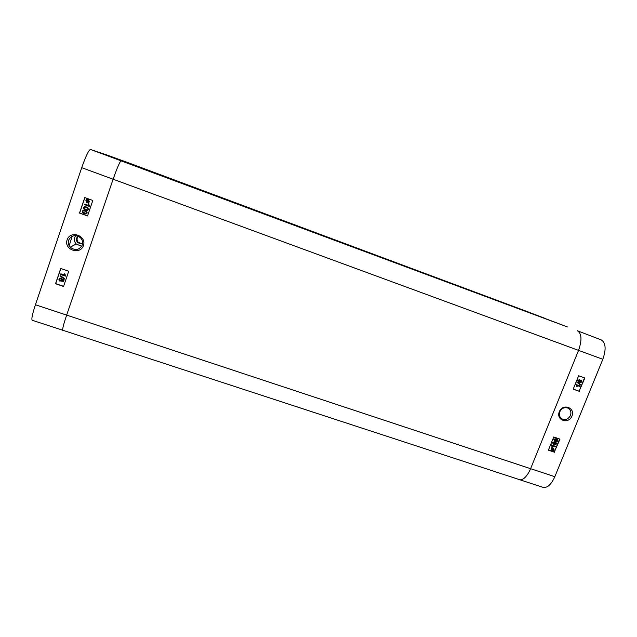 <?xml version="1.0" encoding="UTF-8"?>
<svg xmlns="http://www.w3.org/2000/svg" width="637" height="637" viewBox="0 0 637 637"><rect width="100%" height="100%" fill="white"/><g stroke="black" fill="none" stroke-linecap="round" stroke-linejoin="round"><path stroke-width="0.96" d="M578.699 381.515L578.396 380.663L579.256 380.225L579.574 381.077L578.571 381.452M578.515 381.412L579.32 380.95L579.192 380.209M580.371 382.304L579.941 381.229L581.111 380.711L581.47 381.762L580.172 382.2M580.148 382.184L581.215 381.635L581.008 380.671M578.515 382.033L578.014 380.536L579.463 379.724L579.981 380.584L581.342 380.209L581.844 381.897L580.156 382.813L579.519 381.698L578.515 382.033M578.261 381.905L577.759 380.408L579.399 379.684M579.941 380.225L580.992 380.042M579.885 382.67L579.264 381.937M577.178 382.455L577.337 382.057L580.745 384.605L580.578 385.003L576.923 382.319L577.337 382.057M576.923 382.319L580.578 385.003M579.901 386.5L576.971 385.449L577.122 386.635L576.676 386.476L576.334 384.66L580.1 386.014L579.901 386.5M576.206 384.979L576.676 386.476M576.079 384.533L580.1 386.014M553.338 443.448L555.966 443.519L555.767 442.715M554.349 443.957L553.139 442.651L555.735 442.699L556.205 443.686L554.118 443.782M552.757 442.516L555.91 442.189L556.587 443.814L555.83 444.586L553.426 444.14L552.526 442.349L554.962 441.712L555.99 442.237M553.107 443.925L552.526 442.349M555.289 446.816L552.367 445.82L552.526 446.975L552.08 446.824L551.73 445.048L555.488 446.33L555.289 446.816M551.602 445.367L552.08 446.824M551.491 444.881L555.488 446.33M552.51 448.432L553.465 448.607L553.832 449.73L553.386 450.248L552.51 448.432M553.266 449.993L553.434 448.591M552.271 448.52L553.155 450.343L552.168 450.16L551.817 449.045L552.271 448.52M552.168 450.16L552.916 450.168L552.16 448.599M551.937 447.819L553.625 448.265L554.118 449.818L553.505 451.076L552.016 450.518L551.531 448.95L552.136 448.225L551.698 447.644L552.152 447.692M552.255 447.915L553.386 448.09M551.777 450.335L551.3 448.774L552.136 448.225M551.897 448.058L551.698 447.644M554.596 440.382L557.216 440.446L557.009 439.641M555.599 440.884L554.389 439.578L556.977 439.618L557.455 440.621L555.368 440.716M554.007 439.442L557.144 439.108L557.837 440.748L557.08 441.513L554.684 441.075L553.776 439.275L556.212 438.638L557.224 439.156M554.373 440.86L553.776 439.275M573.22 389.088L579.113 391.19L584.535 377.876M548.441 450.064L554.317 452.047L559.636 438.989M579.423 391.357L573.204 389.143L578.643 375.758L584.87 377.996L579.113 391.19M554.612 452.262L548.393 450.176L553.752 436.982L559.979 439.1L554.317 452.047M570.457 415.443C568.475 419.082 565.696 420.261 562.129 418.971C559.557 417.323 558.792 414.918 559.819 411.741C561.77 408.11 564.517 406.916 568.061 408.174C570.696 409.806 571.493 412.227 570.457 415.443M571.946 416.088C575.498 407.592 562.726 403.07 559.318 411.693C555.775 420.253 568.546 424.632 571.946 416.088M62.776 330.531C62.219 329.632 63.501 324.504 66.63 315.148L113.115 179.228C117.192 167.658 119.907 161.464 121.261 160.651L90.454 149.448C88.686 150.109 85.78 156.184 81.727 167.682L35.417 304.765C32.368 314.089 31.293 319.248 32.2 320.244L543.122 487.377C547.374 488.085 551.276 484.534 554.835 476.715L602.817 359.292C606.305 349.243 605.795 342.794 601.296 339.935L577.409 330.762L601.272 339.927M86.234 207.574L87.492 208.195L87.89 209.207C87.826 209.828 87.062 209.899 85.597 209.43L84.323 208.809L83.941 207.797C84.004 207.176 84.769 207.105 86.234 207.574M84.657 207.256L84.028 207.781L84.41 208.793L87.277 209.724M88.376 209.39C88.065 210.385 87.078 210.6 85.398 210.019L84.06 209.342L83.455 207.622L84.307 206.746L86.433 206.993L87.731 207.638L88.455 209.374L87.436 210.282M84.554 206.691L87.81 207.622L88.455 209.374M84.745 204.103L88.511 205.456L88.193 204.055L88.758 204.262L89.387 206.412L84.546 204.668L84.825 204.087L88.487 205.401M88.758 204.262L88.193 204.055M88.846 204.254L89.514 206.046M86.775 200.106L86.337 200.663L86.775 201.937L88.041 202.303M88.049 202.311L86.688 201.945L86.258 200.671L86.759 200.074L88.049 202.311M88.336 202.216L87.038 199.978L88.416 200.337L88.846 201.618L88.336 202.216M87.126 199.97L88.4 202.176M88.83 203.076L86.481 202.327L85.884 200.551L86.552 199.723L86.258 199.214L88.599 199.938L89.212 201.746L88.575 203.219M88.599 199.938L86.513 199.07M88.686 199.922L89.299 201.738L88.543 202.574M88.623 202.566L88.917 203.068M62.856 279.659L63.342 280.654L62.322 281.132L61.829 280.145L62.856 279.659M62.179 279.707L62.028 280.766L63.111 280.997M60.698 278.719L61.351 279.962L60.053 280.567L59.4 279.317L60.698 278.719M59.838 278.775L59.615 280.105L61.041 280.423M63.031 279.078L63.827 280.806L62.123 281.705L61.391 280.702L59.862 281.148L59.082 280.575L58.915 279.149L60.905 278.146L61.821 279.428L63.135 279.006L63.772 279.468L63.923 280.734L63.358 281.506M59.583 278.265L61.001 278.074L61.924 279.317M62.147 279.141L63.135 279.006M64.64 278.624L64.48 279.078L59.966 276.06L60.117 275.606L64.735 278.56L64.48 279.078M64.735 278.56L60.117 275.606M60.786 273.902L64.552 275.184L64.218 273.822L64.791 274.014L65.42 276.108L60.595 274.459L60.889 273.83L64.496 275.065M64.791 274.014L64.218 273.822M64.894 273.95L65.547 275.749M65.643 275.678L65.42 276.108M85 211.181L86.29 211.826L86.664 212.814C86.6 213.435 85.836 213.506 84.371 213.037L83.081 212.4L82.714 211.404C82.778 210.791 83.543 210.712 85 211.181M83.407 210.871L82.802 211.388L83.16 212.376L86.075 213.323M87.15 212.989C86.839 213.992 85.852 214.199 84.172 213.626L82.802 212.917L82.229 211.229L83.081 210.353L85.207 210.6L86.536 211.277L87.229 212.973L86.25 213.873M83.28 210.306L86.624 211.253L87.229 212.973M60.818 268.519L55.69 283.632L63.589 286.308M84.88 197.605L79.641 213.053L87.564 215.887M60.706 268.48L68.724 271.227L63.541 286.459L55.53 283.736L60.706 268.48M84.769 197.566L92.811 200.472L87.54 215.959L79.506 213.084L84.769 197.566M82.324 245.014C79.275 250.174 75.238 250.898 70.189 247.188C68.358 245.094 67.825 242.769 68.605 240.205C71.455 235.188 75.389 234.352 80.413 237.689C82.476 239.823 83.113 242.267 82.324 245.014M83.439 245.556C86.895 235.674 70.42 229.846 67.108 239.838C63.66 249.736 80.158 255.485 83.439 245.556M81.719 246.296L76.217 244.011C74.489 242.02 73.988 239.807 74.712 237.37L75.636 235.61M78.192 236.223L77.3 237.752C76.798 239.472 77.165 241.025 78.399 242.402L82.587 243.931M82.547 244.17L77.754 242.737C75.946 240.42 76.018 238.214 77.961 236.128M563.713 325.555L94.491 150.826M127.926 162.929L100.136 152.8M129.478 163.303L102.35 153.437M519.051 479.757C523.152 480.409 526.99 476.731 530.581 468.736L578.547 350.374L602.817 359.292M35.417 304.765L554.835 476.715M544.285 318.229L556.483 322.776M100.192 152.713L539.85 316.39M536.736 315.227L131.111 163.789L528.614 312.09M81.727 167.682L578.547 350.374C582.107 340.118 581.74 333.581 577.433 330.77M90.454 149.448L567.328 326.908M563.665 325.507L125.043 161.854L558.848 323.66M100.208 152.697L544.181 318.046M102.374 153.413L536.704 315.18M131.111 163.789L104.707 154.194M125.043 161.854L95.924 151.272M124.064 161.543L94.515 150.802M93.432 150.443L123.323 161.304M101.458 153.111L128.865 163.072M69.154 245.771L72.204 236.255M562.129 418.963L561.332 418.453M70.189 247.188L76.217 244.011M78.399 242.402L77.754 242.737"/></g></svg>
